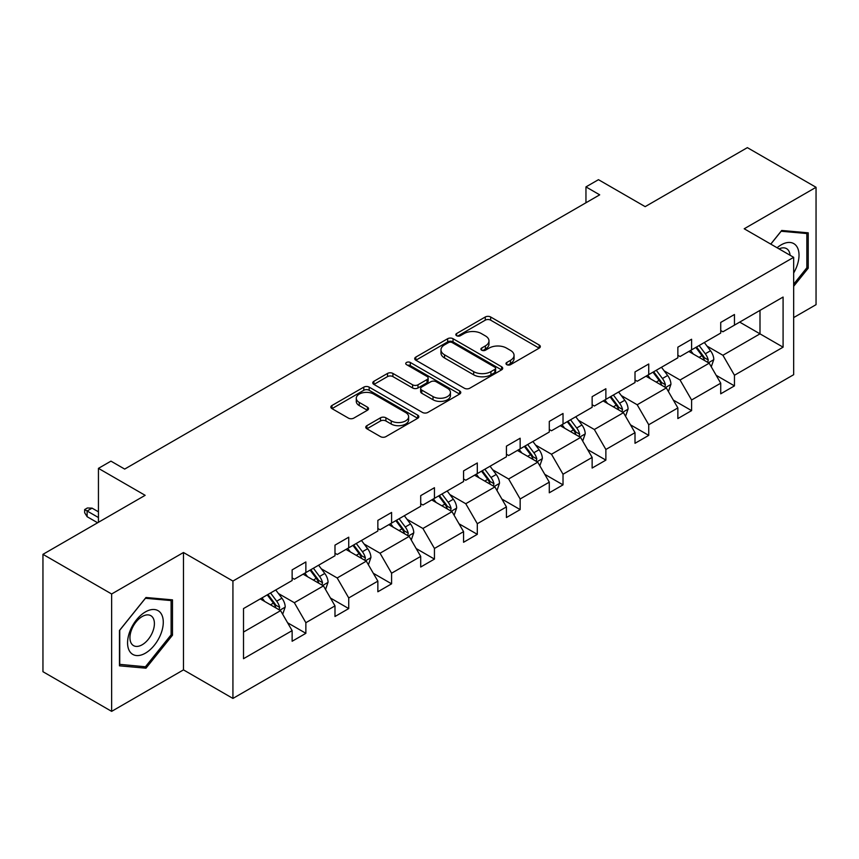 <?xml version="1.0" encoding="UTF-8"?>
<svg xmlns="http://www.w3.org/2000/svg" width="859" height="859" viewBox="0 0 859 859"><rect width="100%" height="100%" fill="white"/><g stroke="black" fill="none" stroke-linecap="round" stroke-linejoin="round"><path stroke-width="1.29" d="M506.778 364.667A2.674 1.546 0 0 0 510.557 364.667L539.205 348.131A3.812 2.201 0 0 0 540.322 346.574A3.812 2.201 0 0 0 539.205 345.017L490.661 316.992A3.812 2.201 0 0 0 485.271 316.992L456.623 333.528A2.674 1.546 0 0 0 455.839 334.623A2.674 1.546 0 0 0 456.623 335.708A2.674 1.546 0 0 0 460.392 335.708L464.107 333.571A12.209 7.044 0 0 1 481.362 333.571L485.41 335.912A12.209 7.044 0 0 1 488.986 340.894A12.209 7.044 0 0 1 485.41 345.876L481.695 348.013A2.674 1.546 0 0 0 480.911 349.098A2.674 1.546 0 0 0 481.695 350.193A2.674 1.546 0 0 0 485.475 350.193L489.179 348.056A12.209 7.044 0 0 1 506.445 348.056L510.482 350.386A12.209 7.044 0 0 1 514.058 355.368A12.209 7.044 0 0 1 510.482 360.351L506.778 362.487A2.674 1.546 0 0 0 505.994 363.582A2.674 1.546 0 0 0 506.778 364.667L506.778 362.487M793.662 317.594L816.05 304.666L816.05 187.294L747.362 147.641L645.163 206.643L598.465 179.681L585.956 186.897L585.956 202.756M111.638 711.359L183.472 669.88L183.472 552.509L111.638 593.988L111.638 711.359L42.95 671.706L42.95 554.334L145.15 495.321L98.441 468.359L98.441 522.293M111.638 593.988L42.95 554.334M366.89 425.667A3.812 2.201 0 0 0 365.773 427.224A3.812 2.201 0 0 0 366.89 428.781L380.505 436.64A3.812 2.201 0 0 0 385.895 436.64L417.721 418.269A3.812 2.201 0 0 0 418.838 416.712A3.812 2.201 0 0 0 417.721 415.155L369.177 387.13A3.812 2.201 0 0 0 363.786 387.13L331.961 405.502A3.812 2.201 0 0 0 330.844 407.059A3.812 2.201 0 0 0 331.961 408.616L348.41 418.108A3.812 2.201 0 0 0 353.811 418.108L367.427 410.248A3.812 2.201 0 0 0 368.543 408.691A3.812 2.201 0 0 0 367.427 407.134L359.266 402.431A10.201 5.895 0 0 1 356.281 398.265A10.201 5.895 0 0 1 362.573 392.821A10.201 5.895 0 0 1 373.697 394.098L405.652 412.545A10.201 5.895 0 0 1 408.637 416.712A10.201 5.895 0 0 1 402.345 422.156A10.201 5.895 0 0 1 391.221 420.878L385.895 417.796A3.812 2.201 0 0 0 380.505 417.796L366.89 425.667L366.89 428.781M98.441 468.359L110.951 461.143L124.684 469.078L599.7 194.832L585.956 186.897M183.472 552.509L232.929 581.06L793.662 257.324L793.662 374.696L232.929 698.431L232.929 581.06M816.05 187.294L744.205 228.773L793.662 257.324M464.375 388.225A3.812 2.201 0 0 0 469.766 388.225L501.592 369.853A3.812 2.201 0 0 0 502.708 368.296A3.812 2.201 0 0 0 501.592 366.739L453.047 338.714A3.812 2.201 0 0 0 447.657 338.714L415.831 357.086A3.812 2.201 0 0 0 414.714 358.643A3.812 2.201 0 0 0 415.831 360.2L464.375 388.225M407.596 365.247A2.674 1.546 0 0 1 410.301 365.623L410.301 362.455L459.651 390.942A3.812 2.201 0 0 1 460.768 392.499A3.812 2.201 0 0 1 459.651 394.056L427.836 412.427A3.812 2.201 0 0 1 422.435 412.427L373.901 384.402L373.901 381.289A3.812 2.201 0 0 0 372.785 382.846A3.812 2.201 0 0 0 373.901 384.402M373.901 381.289L387.516 373.429A3.812 2.201 0 0 1 392.907 373.429L412.599 384.8A3.812 2.201 0 0 0 417.989 384.8L427.02 379.581A3.812 2.201 0 0 0 428.136 378.024A3.812 2.201 0 0 0 427.02 376.467L406.532 364.635A2.674 1.546 0 0 1 405.749 363.54A2.674 1.546 0 0 1 407.391 362.122A2.674 1.546 0 0 1 410.301 362.455M243.505 608.58L292.135 580.501L292.135 569.871L305.868 561.947L305.868 572.566L334.989 555.762L334.989 545.132L348.733 537.197L348.733 547.827L377.853 531.012L377.853 520.382L391.586 512.458L391.586 523.088L420.706 506.273L420.706 495.643L434.45 487.708L434.45 498.338L463.57 481.523L463.57 470.893L477.303 462.969L477.303 473.599L506.423 456.784L506.423 446.154L520.157 438.219L520.157 448.849L549.288 432.034L549.288 421.415L563.021 413.48L563.021 424.11L592.141 407.295L592.141 396.665L605.874 388.74L605.874 399.36L635.005 382.545L635.005 371.926L648.738 363.991L648.738 374.621L677.858 357.806L677.858 347.176L691.592 339.251L691.592 349.871L720.722 333.067L720.722 322.436L734.456 314.501L734.456 325.132L783.086 297.053L783.086 347.176L734.456 375.254L734.456 385.884L720.722 393.809L720.722 383.189L691.592 399.993L691.592 410.623L677.858 418.558L677.858 407.928L648.738 424.743L648.738 435.373L635.005 443.298L635.005 432.668L605.874 449.482L605.874 460.113L592.141 468.048L592.141 457.418L563.021 474.232L563.021 484.863L549.288 492.787L549.288 482.157L520.157 498.972L520.157 509.602L506.423 517.537L506.423 506.907L477.303 523.722L477.303 534.341L463.57 542.276L463.57 531.646L434.45 548.461L434.45 559.091L420.706 567.015L420.706 556.396L391.586 573.211L391.586 583.83L377.853 591.765L377.853 581.135L348.733 597.95L348.733 608.58L334.989 616.504L334.989 605.885L305.868 622.7L305.868 633.319L292.135 641.254L292.135 630.624L243.505 658.703L243.505 608.58M303.12 574.156L323.456 585.892L294.336 602.707L278.434 593.526M294.336 602.707L305.868 622.7M323.456 585.892L334.989 605.885M292.135 577.967L294.336 579.234L305.868 572.566M345.984 549.416L366.31 561.152L337.19 577.967L321.287 568.787M337.19 577.967L348.733 597.95M366.31 561.152L377.853 581.135M334.989 553.217L337.19 554.484L348.733 547.827M388.837 524.666L409.174 536.403L380.043 553.217L364.152 544.037M380.043 553.217L391.586 573.211M409.174 536.403L420.706 556.396M377.853 528.478L380.043 529.745L391.586 523.088M431.701 499.927L452.027 511.663L422.907 528.478L407.005 519.298M422.907 528.478L434.45 548.461M452.027 511.663L463.57 531.646M420.706 503.728L422.907 505.006L434.45 498.338M474.555 475.177L494.891 486.924L465.761 503.728L449.858 494.548M465.761 503.728L477.303 523.722M494.891 486.924L506.423 506.907M463.57 478.989L465.761 480.256L477.303 473.599M517.419 450.438L537.745 462.174L508.625 478.989L492.722 469.809M508.625 478.989L520.157 498.972M537.745 462.174L549.288 482.157M506.423 454.239L508.625 455.517L520.157 448.849M560.272 425.688L580.598 437.435L551.478 454.239L535.576 445.059M551.478 454.239L563.021 474.232M580.598 437.435L592.141 457.418M549.288 429.5L551.478 430.767L563.021 424.11M603.136 400.949L623.462 412.685L594.342 429.5L578.44 420.319M594.342 429.5L605.874 449.482M623.462 412.685L635.005 432.668M592.141 404.761L594.342 406.028L605.874 399.36M645.989 376.21L666.316 387.946L637.195 404.761L621.293 395.58M637.195 404.761L648.738 424.743M666.316 387.946L677.858 407.928M635.005 380.011L637.195 381.278L648.738 374.621M688.843 351.46L709.18 363.196L680.06 380.011L664.157 370.83M680.06 380.011L691.592 399.993M709.18 363.196L720.722 383.189M677.858 355.272L680.06 356.539L691.592 349.871M739.674 322.114L760 333.85L722.913 355.272L707.011 346.091M722.913 355.272L734.456 375.254M783.086 347.176L760 333.85L760 310.378L783.086 297.053M183.472 669.88L232.929 698.431M720.722 330.522L722.913 331.789L734.456 325.132M243.505 632.052L280.592 610.642L260.266 598.906M280.592 610.642L292.135 630.624M716.181 375.329L734.456 385.884M673.327 400.079L691.592 410.623M630.463 424.818L648.738 435.373M587.61 449.568L605.874 460.113M544.746 474.308L563.021 484.863M501.892 499.058L520.157 509.602M459.039 523.797L477.303 534.341M416.175 548.547L434.45 559.091M373.321 573.286L391.586 583.83M330.457 598.025L348.733 608.58M287.604 622.775L305.868 633.319M793.662 286.294L808.222 268.18L808.222 232.832L781.711 230.459L770.748 244.096M172.487 635.209L172.487 599.861L145.976 597.499L119.465 630.474L119.465 665.822L145.976 668.195L172.487 635.209L171.113 634.425M507.841 365.043L510.482 363.518A12.209 7.044 0 0 0 514.058 358.536L514.058 355.368M488.986 340.894L488.986 344.062A12.209 7.044 0 0 1 485.41 349.044L482.769 350.569M539.151 348.163L490.661 320.16A3.812 2.201 0 0 0 485.271 320.16L457.686 336.094M501.538 369.875L453.047 341.882A3.812 2.201 0 0 0 447.657 341.882L415.885 360.222M494.848 369.381A2.674 1.546 0 0 0 495.622 368.296A2.674 1.546 0 0 0 494.848 367.201L452.242 342.601A2.674 1.546 0 0 0 448.462 342.601L444.554 344.856A12.209 7.044 0 0 0 440.978 349.838A12.209 7.044 0 0 0 444.554 354.821L473.674 371.636A12.209 7.044 0 0 0 490.929 371.636L494.848 369.381L494.848 372.548A2.674 1.546 0 0 0 495.622 371.464L495.622 368.296M440.978 349.838L440.978 353.017A12.209 7.044 0 0 0 444.554 357.999L444.554 354.821M494.848 372.548L490.929 374.814A12.209 7.044 0 0 1 473.674 374.814L444.554 357.999M373.944 384.435L387.516 376.596L387.516 373.429M428.136 378.024L428.136 381.192A3.812 2.201 0 0 1 427.02 382.749L417.989 387.967A3.812 2.201 0 0 1 412.599 387.967L392.907 376.596A3.812 2.201 0 0 0 387.516 376.596M410.301 365.623L459.597 394.088M433.022 396.59A10.201 5.895 0 0 0 444.135 397.867A10.201 5.895 0 0 0 450.438 392.423A10.201 5.895 0 0 0 447.453 388.257L436.189 381.761A3.812 2.201 0 0 0 430.799 381.761L421.769 386.979A3.812 2.201 0 0 0 420.652 388.536A3.812 2.201 0 0 0 421.769 390.093L433.022 396.59L433.022 399.757A10.201 5.895 0 0 0 444.135 401.035A10.201 5.895 0 0 0 450.438 395.591L450.438 392.423M420.652 388.536L420.652 391.704A3.812 2.201 0 0 0 421.769 393.261L421.769 390.093M433.022 399.757L421.769 393.261M408.637 416.712L408.637 419.879A10.201 5.895 0 0 1 402.345 425.323A10.201 5.895 0 0 1 391.221 424.045L385.895 420.974A3.812 2.201 0 0 0 380.505 420.974L366.933 428.802M356.281 398.265L356.281 401.432A10.201 5.895 0 0 0 359.266 405.598L359.266 402.431M367.373 410.28L359.266 405.598M417.667 418.301L369.177 390.297A3.812 2.201 0 0 0 363.786 390.297L332.014 408.648M806.848 267.385L808.222 268.18M143.174 666.573L145.976 668.195M711.263 366.814L713.797 359.513A10.297 5.949 -120 0 0 710.511 350.751L704.337 342.516M693.277 354.015L690.604 350.451M707.655 362.326L708.235 359.953A10.297 5.949 -120 0 0 705.293 353.768L699.119 345.533M696.542 347.025L703.328 356.077A5.24 3.028 60 0 1 704.283 357.677L708.235 359.953M695.822 347.433L701.986 355.669A10.297 5.949 60 0 1 704.552 360.533M668.409 391.564L670.933 384.263A10.297 5.949 -120 0 0 667.647 375.49L661.484 367.265M650.413 378.765L647.74 375.19M664.802 387.065L665.381 384.703A10.297 5.949 -120 0 0 662.429 378.508L656.265 370.272M653.678 371.764L660.474 380.827A5.24 3.028 60 0 1 661.419 382.416L665.381 384.703M652.969 372.183L659.132 380.408A10.297 5.949 60 0 1 661.698 385.272M625.545 416.304L628.079 409.002A10.297 5.949 -120 0 0 624.794 400.24L618.62 392.005M607.56 403.505L604.886 399.94M621.937 411.805L622.517 409.442A10.297 5.949 -120 0 0 619.575 403.258L613.401 395.022M610.824 396.504L617.61 405.566A5.24 3.028 60 0 1 618.566 407.166L622.517 409.442M610.105 396.922L616.279 405.158A10.297 5.949 60 0 1 618.834 410.022M793.662 273.001A25.255 14.582 120 0 0 796.626 266.87A25.255 14.582 120 0 0 795.498 244.922A25.255 14.582 120 0 0 777.094 247.757M790.076 255.252A17.287 9.986 120 0 0 786.554 248.638A17.287 9.986 120 0 0 779.059 248.895M770.802 244.128L781.164 231.243L806.848 233.541L806.848 267.783L793.662 284.189M805.141 232.553L806.848 233.541M160.891 633.91A25.255 14.582 120 0 0 154.352 609.514A25.255 14.582 120 0 0 129.956 631.15A25.255 14.582 120 0 0 136.495 655.546A25.255 14.582 120 0 0 160.891 633.91M152.762 631.601A17.287 9.986 120 0 0 150.819 615.678A17.287 9.986 120 0 0 131.588 629.701A17.287 9.986 120 0 0 133.532 645.624A17.287 9.986 120 0 0 152.762 631.601M119.734 664.479L119.734 630.238L145.429 598.283L171.113 600.57L171.113 634.822L145.429 666.777L119.465 664.329M169.406 599.593L171.113 600.57M582.692 441.043L585.215 433.752A10.297 5.949 -120 0 0 581.93 424.98L575.766 416.755M564.707 428.254L562.022 424.679M579.084 436.555L579.664 434.192A10.297 5.949 -120 0 0 576.711 427.997L570.548 419.761M567.96 421.254L574.757 430.316A5.24 3.028 60 0 1 575.702 431.905L579.664 434.192M567.251 421.662L573.415 429.897A10.297 5.949 60 0 1 575.981 434.761M539.828 465.793L542.362 458.491A10.297 5.949 -120 0 0 539.076 449.729L532.902 441.494M521.842 452.994L519.169 449.429M536.22 461.294L536.8 458.931A10.297 5.949 -120 0 0 533.858 452.736L527.684 444.511M525.107 445.993L531.893 455.055A5.24 3.028 60 0 1 532.848 456.655L536.8 458.931M524.387 446.412L530.561 454.647A10.297 5.949 60 0 1 533.128 459.511M496.974 490.532L499.498 483.241A10.297 5.949 -120 0 0 496.212 474.469L490.049 466.233M478.989 477.744L476.316 474.168M493.367 486.044L493.946 483.681A10.297 5.949 -120 0 0 490.994 477.486L484.83 469.25M482.243 470.743L489.039 479.805A5.24 3.028 60 0 1 489.984 481.394L493.946 483.681M481.534 471.151L487.697 479.386A10.297 5.949 60 0 1 490.264 484.251M454.121 515.282L456.644 507.98A10.297 5.949 -120 0 0 453.359 499.219L447.185 490.983M436.125 502.483L433.451 498.907M450.513 510.783L451.082 508.421A10.297 5.949 -120 0 0 448.14 502.225L441.966 494M439.389 495.482L446.175 504.544A5.24 3.028 60 0 1 447.131 506.144L451.082 508.421M438.67 495.901L444.844 504.136A10.297 5.949 60 0 1 447.41 508.99M411.257 540.021L413.78 532.73A10.297 5.949 -120 0 0 410.495 523.958L404.331 515.722M393.272 527.222L390.598 523.657M407.649 535.533L408.229 533.171A10.297 5.949 -120 0 0 405.276 526.975L399.113 518.739M396.536 520.232L403.322 529.294A5.24 3.028 60 0 1 404.278 530.883L408.229 533.171M395.816 520.64L401.98 528.876A10.297 5.949 60 0 1 404.546 533.74M368.404 564.771L370.927 557.47A10.297 5.949 -120 0 0 367.641 548.708L361.467 540.472M350.408 551.972L347.734 548.396M364.796 560.272L365.365 557.91A10.297 5.949 -120 0 0 362.423 551.714L356.249 543.479M353.672 544.971L360.458 554.034A5.24 3.028 60 0 1 361.414 555.623L365.365 557.91M352.952 545.39L359.126 553.625A10.297 5.949 60 0 1 361.693 558.479M325.54 589.51L328.063 582.219A10.297 5.949 -120 0 0 324.777 573.447L318.614 565.211M307.554 576.711L304.881 573.146M321.932 585.022L322.512 582.649A10.297 5.949 -120 0 0 319.559 576.464L313.395 568.229M310.818 569.721L317.605 578.783A5.24 3.028 60 0 1 318.56 580.373L322.512 582.649M310.099 570.129L316.262 578.365A10.297 5.949 60 0 1 318.829 583.229M282.686 614.26L285.209 606.959A10.297 5.949 -120 0 0 281.924 598.197L275.75 589.961M264.69 601.461L262.016 597.885M279.078 609.761L279.647 607.399A10.297 5.949 -120 0 0 276.705 601.203L270.531 592.968M267.954 594.46L274.74 603.523A5.24 3.028 60 0 1 275.696 605.112L279.647 607.399M267.235 594.879L273.409 603.104A10.297 5.949 60 0 1 275.975 607.968M87.124 516.71L84.654 512.737L84.654 509.57L87.403 507.98L92.074 508.141L87.124 510.998L87.124 516.71L97.625 522.766M84.654 509.57L98.441 517.537M92.074 508.141L98.441 511.824M510.482 363.518L510.482 360.351M481.695 350.193L481.695 348.013M485.41 349.044L485.41 345.876M456.623 335.708L456.623 333.528M485.271 320.16L485.271 316.992M490.661 320.16L490.661 316.992M539.205 348.131L539.205 345.017M415.831 360.2L415.831 357.086M447.657 341.882L447.657 338.714M453.047 341.882L453.047 338.714M501.592 369.853L501.592 366.739M473.674 374.814L473.674 371.636M490.929 374.814L490.929 371.636M392.907 376.596L392.907 373.429M412.599 387.967L412.599 384.8M417.989 387.967L417.989 384.8M427.02 382.749L427.02 379.581M459.651 394.056L459.651 390.942M380.505 420.974L380.505 417.796M385.895 420.974L385.895 417.796M391.221 424.045L391.221 420.878M367.427 410.248L367.427 407.134M331.961 408.616L331.961 405.502M363.786 390.297L363.786 387.13M369.177 390.297L369.177 387.13M417.721 418.269L417.721 415.155M708.439 362.766L713.722 359.717M705.293 353.768L710.511 350.751M699.065 357.355L701.986 355.669M665.575 387.516L670.868 384.456M662.429 378.508L667.647 375.49M656.201 382.105L659.132 380.408M622.721 412.256L628.004 409.206M619.575 403.258L624.794 400.24M613.347 406.844L616.279 405.158M579.857 437.006L585.151 433.945M576.711 427.997L581.93 424.98M570.483 431.594L573.415 429.897M537.004 461.745L542.287 458.695M533.858 452.736L539.076 449.729M527.63 456.333L530.561 454.647M494.14 486.495L499.433 483.434M490.994 477.486L496.212 474.469M484.766 481.083L487.697 479.386M451.286 511.234L456.58 508.184M448.14 502.225L453.359 499.219M441.913 505.822L444.844 504.136M408.433 535.984L413.716 532.924M405.276 526.975L410.495 523.958M399.048 530.572L401.98 528.876M365.569 560.723L370.863 557.674M362.423 551.714L367.641 548.708M356.195 555.311L359.126 553.625M322.716 585.462L327.998 582.413M319.559 576.464L324.777 573.447M313.342 580.05L316.262 578.365M279.851 610.212L285.145 607.163M276.705 601.203L281.924 598.197M270.478 604.8L273.409 603.104"/></g></svg>
